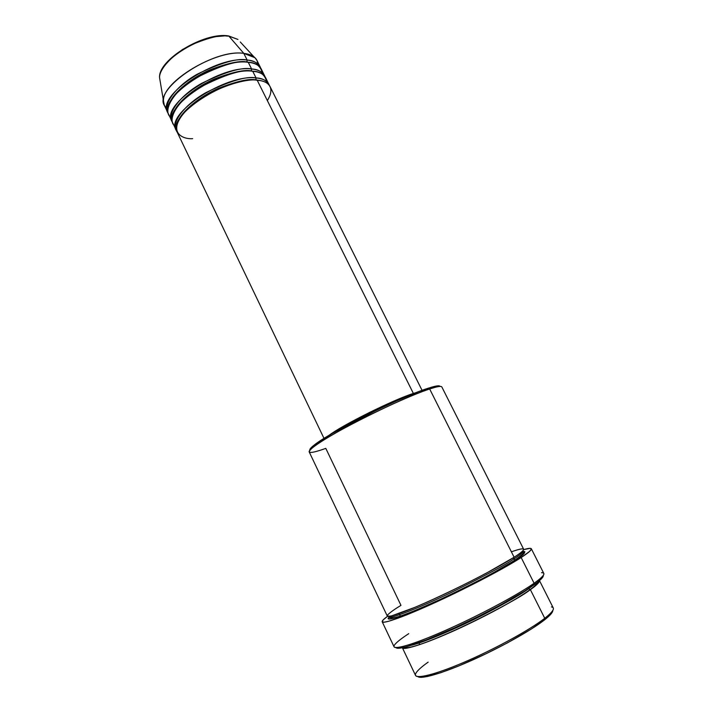 <?xml version="1.0" encoding="UTF-8"?>
<svg xmlns="http://www.w3.org/2000/svg" width="713" height="713" viewBox="0 0 713 713"><rect width="100%" height="100%" fill="white"/><g stroke="black" fill="none" stroke-linecap="round" stroke-linejoin="round"><path stroke-width="1.07" d="M227.732 36.122L225.424 35.917M166.735 108.67L164.338 105.337L163.535 101.201C161.298 82.236 216.592 48.939 243.81 53.386L228.926 36.176C205.014 31.871 157.6 60.641 159.587 77.833L160.158 81.22L159.587 77.833C158.821 69.143 173.66 53.279 191.574 44.776C209.542 37.236 221.993 34.367 228.926 36.176L228.16 35.882M267.348 100.586C276.484 86.015 266.056 80.605 257.179 80.186C226.939 76.139 165.951 116.362 177.136 132.065L324.014 438.406M176.075 129.855L176.69 130.925C170.612 124.677 182.261 105.827 206.155 92.485C230.433 80.747 247.063 75.899 256.056 77.94L255.949 80.106L260.824 80.694L255.771 79.838L256.056 77.94C262.411 78.073 266.858 80.596 269.416 85.498L265.664 77.797C263.765 74.09 259.443 71.897 252.705 71.22C222.349 66.853 161.557 107.182 172.911 123.242L176.075 129.855C164.855 114.062 225.789 73.813 256.056 77.94L252.705 71.22L256.056 77.94C262.776 78.564 267.072 80.703 268.944 84.357M266.591 81.46C264.924 74.74 260.29 71.327 252.705 71.22C242.981 68.903 225.219 74.366 199.444 87.619C174.551 102.743 167.065 121.397 175.229 126.219M256.047 71.701L251.466 71.131L251.591 68.983C257.946 69.179 262.429 71.763 265.04 76.746L261.297 69.081C259.363 65.293 255.013 63.029 248.249 62.289C217.786 57.593 157.181 98.037 168.696 114.445L171.851 121.041C160.47 104.891 221.208 64.535 251.591 68.983L248.249 62.289L251.591 68.983C258.338 69.678 262.66 71.888 264.576 75.614M262.259 72.708C260.486 65.935 255.815 62.459 248.249 62.289C238.507 59.856 220.789 65.231 195.112 78.412C170.318 93.501 162.814 112.404 170.977 117.431M167.635 112.253L168.241 113.314C162.074 106.736 173.553 87.476 197.305 74.161C221.467 62.503 238.08 57.798 247.144 60.061L247.001 62.191L251.279 62.735L246.858 61.96L247.144 60.061C253.498 60.311 258.008 62.967 260.682 68.029L256.947 60.382C254.969 56.532 250.593 54.197 243.81 53.386C213.232 48.368 152.823 88.929 164.489 105.684L167.635 112.253C156.094 95.756 216.645 55.284 247.144 60.061L243.81 53.386L247.144 60.061C253.908 60.819 258.266 63.1 260.209 66.906M417.818 676.592C420.982 679.569 442.711 673.295 471.32 660.568C499.902 647.876 530.668 630.72 544.269 620.096L544.75 618.287C529.59 630.132 493.084 650.024 462.167 663.081C431.16 676.209 412.23 679.961 415.831 673.339C417.265 670.683 421.383 666.949 428.165 662.127M511.39 551.817C530.704 545.017 523.556 551.309 514.118 557.254C520.927 552.86 524.1 550.178 523.645 549.197L441.837 386.945C441.24 385.831 437.185 386.508 429.663 388.968L514.118 557.254L429.663 388.968C413.38 394.316 380.742 408.977 353.211 423.424C325.618 437.88 307.856 449.591 309.201 451.926L387.275 616.005C388.059 618.189 408.54 610.747 437.657 597.289C466.73 583.876 499.367 566.737 514.118 557.254L486.605 573.002C467.808 583.047 438.361 597.432 415.082 607.28L391.562 615.889C388.122 616.495 386.865 616.112 387.783 614.749C390.537 612.119 394.94 608.991 400.973 605.364L325.796 448.379C309.255 454.261 305.209 453.735 313.667 446.81C329.148 434.092 402.613 397.417 429.663 388.968L427.987 388.3C401.392 396.553 329.468 432.479 314.246 445.028C310.815 447.684 309.371 449.404 309.905 450.179L309.87 450.135M396.018 647.582C397.676 650.604 420.367 643.313 451.944 629.035C483.467 614.793 518.289 595.979 533.636 585.088L534.108 583.261C517.148 595.302 476.355 616.959 442.63 631.656C408.799 646.433 389.45 651.201 394.877 644.516C396.909 641.994 401.517 638.385 408.718 633.679M539.447 580.632C539.064 582.753 536.042 585.765 530.374 589.651L528.538 588.751L531.755 586.389L528.538 588.751C522.246 593.626 506.863 602.458 482.389 615.248C457.381 628.046 424.779 642.012 411.677 645.212C424.779 642.012 457.381 628.046 482.389 615.248C506.863 602.458 522.246 593.626 528.538 588.751L530.374 589.651C516.105 599.838 484.118 617.155 454.992 630.319C425.821 643.518 404.458 650.39 402.417 647.76C402.792 651.254 432.631 641.281 467.63 624.445C501.667 607.476 522.584 595.881 530.374 589.651L544.75 618.287L530.374 589.651C536.684 585.132 539.714 582.129 539.447 580.632M522.772 550.873L523.021 551.104C522.781 552.664 519.661 555.329 513.654 559.081L513.832 557.432L513.654 559.081C519.661 555.329 522.781 552.664 523.021 551.104L522.772 550.873M522.05 551.568C526.818 551.488 524.625 554.277 515.463 559.937L513.654 559.081L515.463 559.937L490.633 574.33L463.584 588.305L435.304 601.772L416.41 610.034L397.774 617.137L390.216 619.009L388.496 618.581L389.325 616.977C382.765 622.601 403.264 616.816 442.818 598.305C482.068 579.25 506.283 566.461 515.463 559.937L524.403 553.145L524.848 551.657L523.057 551.425M413.38 393.442L257.179 80.186L413.38 393.442L394.2 400.964L369.575 412.417L346.063 424.77L328.96 435.393C341.901 425.313 393.451 399.681 413.38 393.442L416.668 392.426L413.38 393.442M412.417 394.129L412.364 394.022C393.647 399.904 345.983 423.415 331.563 433.861L346.794 424.547L369.69 412.515L393.665 401.357L412.417 394.129M382.204 621.798L394.066 646.807C395.314 650.06 418.192 642.752 450.456 628.171C482.665 613.643 518.431 594.357 534.108 583.261L521.167 557.53C505.214 567.913 469.448 586.763 437.497 601.478C405.501 616.228 383.086 624.276 382.204 621.798C381.874 620.943 383.674 619.098 387.596 616.273L383.264 619.811L382.168 621.718L383.95 622.235L388.674 621.281L406.463 614.962L425.884 606.727L479.68 580.863L500.562 569.696L521.167 557.53L534.108 583.261C541.283 578.163 544.518 574.892 543.814 573.448L531.328 548.743C531.853 549.839 528.467 552.762 521.167 557.53L529.501 551.488L531.354 549.188L530.303 548.315L523.654 549.616C528.288 548.252 530.846 547.958 531.328 548.743M399.093 613.554L400.394 616.264L399.093 613.554M402.382 647.76L415.545 675.434C417.141 679.32 438.638 673.482 468.325 660.425C497.968 647.404 530.579 629.338 544.75 618.287C551.283 613.171 554.126 609.731 553.27 607.966L539.474 580.605M418.879 642.734L419.779 644.614L418.879 642.734M251.306 70.881C244.488 69.482 232.224 72.165 214.506 78.929C196.797 86.398 177.911 101.371 173.981 111.905C177.911 101.371 196.797 86.398 214.506 78.929C232.224 72.165 244.488 69.482 251.306 70.881L251.591 68.983C242.563 66.835 225.941 71.603 201.726 83.305C177.902 96.638 166.334 115.693 172.457 122.101L171.851 121.041M228.623 35.935L237.946 39.438L228.926 36.176L243.81 53.386L254.951 57.708L257.036 60.569L257.937 63.992M224.684 35.891L214.15 36.755M210.29 37.566L198.205 41.443L182.555 49.464L172.626 56.862L165.291 64.66M182.073 87.2L183.054 87.093M552.423 611.914L549.678 615.417L544.269 620.096L531.488 628.937L507.54 642.823L486.649 653.456L458.958 665.862L441.062 672.617L427.55 676.485L421.543 677.341L418.139 676.815M543.279 575.935L541.613 578.582L537.014 582.601L524.83 590.908L500.294 605.079L477.933 616.683L454.707 627.779L426.597 639.811L406.223 646.843L399.948 648.17L396.535 648.001M309.87 449.422L316.269 443.531L332.401 433.37L376.161 410.394L396.196 401.071L419.199 391.446L431.543 387.186L436.846 385.947L439.618 386.009M413.861 393.549L412.364 394.022L413.861 393.549M422.078 390.368L270.04 86.549C268.177 82.913 263.89 80.792 257.179 80.186C248.284 78.136 213.312 86.113 188.116 108.617C165.666 130.942 181.307 139.507 192.662 138.67M389.129 616.344L389.155 616.683C388.22 619.686 416 609.446 450.75 592.708C484.662 575.935 505.624 564.723 513.654 559.081C505.624 564.723 484.662 575.935 450.75 592.708C416 609.446 388.22 619.686 389.155 616.683L389.129 616.344M541.506 572.682C546.336 572.735 543.867 576.256 534.108 583.261L533.636 585.088C540.534 580.168 543.734 576.96 543.235 575.462M429.663 388.968L435.064 387.337L433.299 386.704L427.987 388.3L429.663 388.968M440.037 386.428C439.743 385.528 437.497 385.626 433.299 386.704M551.443 606.906C555.507 607.752 553.279 611.549 544.75 618.287L544.269 620.096C550.035 615.577 552.878 612.369 552.789 610.471M246.858 61.96C240.049 60.498 227.866 63.074 210.299 69.705C192.742 77.031 173.91 91.932 169.819 102.645C173.91 91.932 192.742 77.031 210.299 69.705C227.866 63.074 240.049 60.498 246.858 61.96M255.771 79.838C248.944 78.501 236.591 81.291 218.722 88.189C200.852 95.792 181.931 110.845 178.161 121.183C181.931 110.845 200.852 95.792 218.722 88.189C236.591 81.291 248.944 78.501 255.771 79.838M253.997 56.888L240.272 41.969M163.535 101.201L159.587 77.833C157.671 59.865 204.524 31.622 228.632 35.944L237.946 39.438M313.667 446.81L314.246 445.028M404.512 647.288C412.266 652.226 503.325 609.508 529.919 589.722C534.893 586.059 537.522 583.484 537.789 581.995M522.843 550.801L523.021 551.104C525.018 552.022 522.326 554.999 514.955 560.017C500.651 569.464 468.494 586.38 439.716 599.66C410.724 612.627 390.581 621.29 389.155 616.683L389.022 616.353"/></g></svg>
